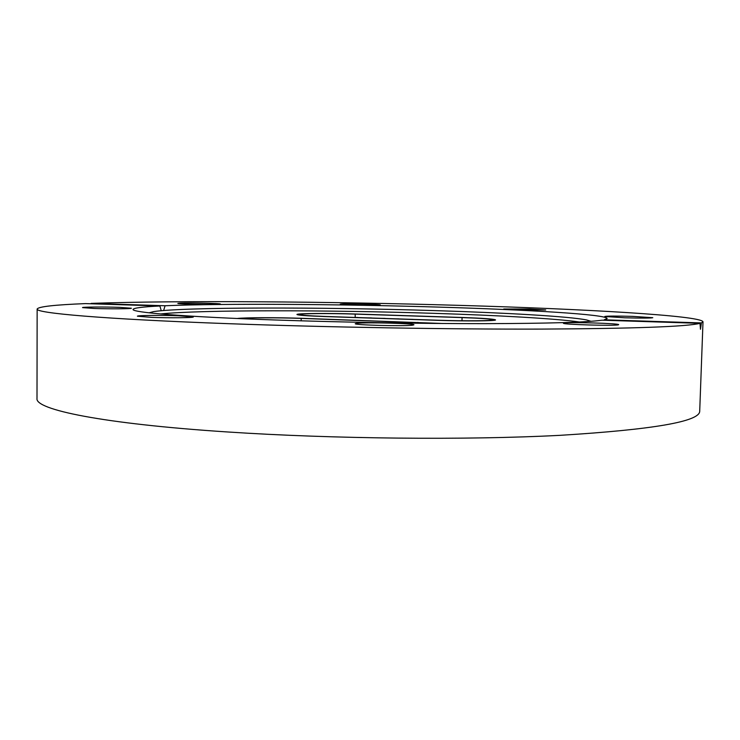 <?xml version="1.0" encoding="UTF-8"?>
<svg xmlns="http://www.w3.org/2000/svg" width="740" height="740" viewBox="0 0 740 740"><rect width="100%" height="100%" fill="white"/><g stroke="black" fill="none" stroke-linecap="round" stroke-linejoin="round"><path stroke-width="1.11" d="M149.064 312.817L153.439 311.642C183.169 306.971 322.381 307.045 434.907 310.615C505.91 312.807 568.903 316.378 586.691 319.967L591.02 321.308M160.543 313.945C200.383 309.764 328.921 309.949 434.546 313.353C498.686 315.388 556.11 318.589 579.503 321.993M94.359 308.488C109.798 309.024 132.22 308.858 131.387 308.229L119.306 307.341C104.201 306.822 81.927 306.961 82.529 307.609L94.359 308.488M180.329 303.113L177.868 303.382C176.694 304.029 209.697 304.778 218.226 304.288L220.4 304.038C221.325 303.382 189.422 302.651 180.329 303.113M341.584 303.983L340.243 304.168C339.068 304.797 372.895 305.611 379.111 305.111L380.268 304.926C381.174 304.307 348.364 303.502 341.584 303.983M519.702 310.005L545.722 309.968L529.535 308.969L503.718 309.015L519.702 310.005M624.773 317.793C641.386 318.237 650.719 318.209 652.791 317.7L632.543 316.378C616.189 315.943 606.939 315.971 604.802 316.48L624.773 317.793M564.056 323.047L563.464 323.25C561.66 324.49 614.237 326.026 618.279 324.841L618.677 324.666C619.833 323.417 569.291 321.928 564.056 323.047M357.124 323.269L355.274 323.685C353.433 325.045 404.003 326.405 412.467 325.212L413.928 324.832C415.177 323.473 366.809 322.15 357.124 323.269M151.904 317.395C169.636 318.061 194.204 317.775 193.306 316.951L178.46 315.758C161.144 315.129 136.771 315.379 137.39 316.211L151.904 317.395M163.642 310.513L165.066 305.75C223.11 303.298 339.697 304.112 438.82 307.109C527.99 309.755 606.671 314.417 607.133 318.524L604.182 319.81L701.418 322.918L700.475 329.272L699.994 323.334L601.99 320.189C587.421 322.325 548.127 323.482 484.117 323.648C421.43 323.695 341.464 322.298 275.465 319.995C184.204 316.831 131.544 312.428 133.071 309.422C133.626 307.988 142.57 306.841 159.905 305.99L161.246 310.717M159.905 305.99L85.525 303.604C54.723 304.825 38.6 306.619 37.148 308.996L37 398.49C34.891 409.525 101.87 423.761 227.402 431.957C332.861 438.95 466.811 440.217 559.875 435.342C653.161 429.598 699.772 421.55 699.707 411.209L703 321.78C700.891 315.518 582.944 308.959 460.511 305.398C329.217 301.532 177.702 300.301 91.113 303.391L165.066 305.75M37.148 308.996C35.03 313.039 102.37 319.116 228.679 323.685C326.562 327.256 449.402 329.365 541.153 329.096C634.041 328.579 686.988 326.664 699.994 323.334M701.418 322.918L703 321.78M302.299 318.32L442.696 323.5L302.299 318.32C277.371 317.442 245.181 317.497 237.087 318.496C245.181 317.497 277.371 317.442 302.299 318.32M356.125 314.028L462.796 317.506C483.118 318.209 494.024 319.014 495.513 319.893C496.632 321.031 465.044 321.299 436.989 320.318L324.518 316.544C306.933 315.915 297.748 315.231 296.953 314.5C296.24 313.344 329.365 313.122 356.125 314.028L462.796 317.506C483.118 318.209 494.024 319.014 495.513 319.893C496.632 321.031 465.044 321.299 436.989 320.318L324.518 316.544C306.933 315.915 297.748 315.231 296.953 314.5C296.24 313.344 329.365 313.122 356.125 314.028M239.631 318.607C246.762 317.645 277.454 317.562 301.189 318.404L439.653 323.482M462.065 317.589C481.148 318.246 491.379 318.996 492.766 319.828C493.802 320.901 464.147 321.142 437.821 320.226L325.526 316.47C309.006 315.869 300.366 315.231 299.617 314.537C298.932 313.455 330.059 313.242 355.219 314.102L462.065 317.589L461.982 320.753M417.878 323.26L417.897 322.4M301.152 320.827L301.189 318.404M355.172 316.887L355.219 314.102M385.956 318.487L384.615 318.45M398.971 318.857L395.382 318.811M372.044 318.024L370.703 317.978M358.225 317.562L356.893 317.516M344.516 317.099L343.184 317.062M399.97 318.959L398.62 318.912M414.095 319.43L412.735 319.384M428.312 319.911L426.952 319.865M442.594 320.374L441.299 320.337M385.105 318.385L381.553 318.339M371.36 317.913L367.817 317.886M357.716 317.469L354.183 317.423M412.939 319.347L409.312 319.273M427.008 319.856L423.345 319.745M441.17 320.337L437.47 320.216"/></g></svg>
